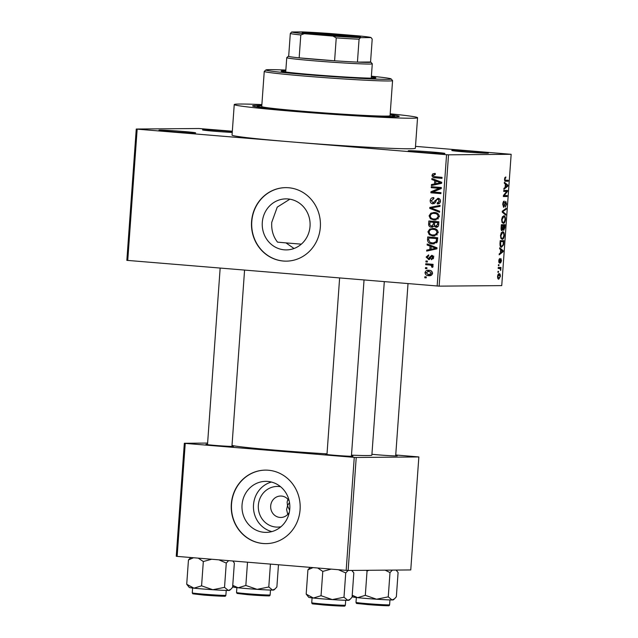 <?xml version="1.0" encoding="UTF-8"?>
<svg xmlns="http://www.w3.org/2000/svg" width="638" height="638" viewBox="0 0 638 638"><rect width="100%" height="100%" fill="white"/><g stroke="black" fill="none" stroke-linecap="round" stroke-linejoin="round"><path stroke-width="0.96" d="M409.381 150.727A18.374 0.542 -175.9 0 1 430.092 151.86A18.374 0.542 -175.9 0 1 444.893 153.471A18.374 0.542 -175.9 0 1 443.761 153.567A18.374 0.542 -175.9 0 1 423.584 152.466A18.374 0.542 -175.9 0 1 408.24 150.847A18.374 0.542 -175.9 0 1 409.381 150.727M160.138 130.136A18.374 0.542 -175.9 0 1 180.841 131.276A18.374 0.542 -175.9 0 1 195.643 132.887A18.374 0.542 -175.9 0 1 194.51 132.975A18.374 0.542 -175.9 0 1 174.333 131.883A18.374 0.542 -175.9 0 1 158.998 130.264A18.374 0.542 -175.9 0 1 160.138 130.136M232.24 132.433A18.374 0.542 -175.9 0 1 213.1 131.133A18.374 0.542 -175.9 0 1 202.517 129.897A18.374 0.542 -175.9 0 1 203.658 129.777A18.374 0.542 -175.9 0 1 232.304 131.588M452.9 150.361A18.374 0.542 -175.9 0 1 473.611 151.501A18.374 0.542 -175.9 0 1 488.413 153.112A18.374 0.542 -175.9 0 1 487.28 153.2A18.374 0.542 -175.9 0 1 467.104 152.099A18.374 0.542 -175.9 0 1 451.768 150.48A18.374 0.542 -175.9 0 1 452.9 150.361M289.644 510.264L287.523 505.775L289.477 502.401M285.968 242.887L294.022 248.493M262.298 222.415A25.512 23.933 -90.5 0 0 286.374 249.905A25.512 23.933 -90.5 0 0 310.028 226.362A25.512 23.933 -90.5 0 0 285.952 198.873A25.512 23.933 -90.5 0 0 262.298 222.415M289.875 199.184L277.251 207.127L271.748 222.335C271.27 230.023 273.2 236.618 277.522 242.137A68.92 2.034 4.1 0 0 301.327 244.147M251.571 221.553A36.757 34.476 -90.5 0 0 286.263 261.141A36.757 34.476 -90.5 0 0 320.332 227.232A36.757 34.476 -90.5 0 0 285.649 187.636A36.757 34.476 -90.5 0 0 251.571 221.553M285.752 187.636A36.757 34.476 -90.5 0 0 251.787 221.546A36.757 34.476 -90.5 0 0 286.366 261.141M351.434 455.915A13.781 0.407 -175.9 0 1 352.942 456.226A13.781 0.407 -175.9 0 1 352.088 456.29A13.781 0.407 -175.9 0 1 336.96 455.468A13.781 0.407 -175.9 0 1 325.452 454.256A13.781 0.407 -175.9 0 1 326.305 454.16A13.781 0.407 -175.9 0 1 326.991 454.168M395.696 455.548A13.781 0.407 -175.9 0 1 397.203 455.859A13.781 0.407 -175.9 0 1 396.35 455.923A13.781 0.407 -175.9 0 1 384.977 455.373A13.781 0.407 -175.9 0 1 371.93 454.256M231.969 446.05A13.781 0.407 -175.9 0 1 233.476 446.361A13.781 0.407 -175.9 0 1 232.623 446.425A13.781 0.407 -175.9 0 1 217.494 445.603A13.781 0.407 -175.9 0 1 205.986 444.391A13.781 0.407 -175.9 0 1 206.84 444.295A13.781 0.407 -175.9 0 1 207.525 444.295M390.129 114.681A73.514 2.169 -175.9 0 1 399.181 116.451A73.514 2.169 -175.9 0 1 394.651 116.81A73.514 2.169 -175.9 0 1 313.944 112.416A73.514 2.169 -175.9 0 1 252.6 105.94A73.514 2.169 -175.9 0 1 257.138 105.453A73.514 2.169 -175.9 0 1 261.811 105.485M261.875 104.6A91.888 2.712 4.1 0 0 239.952 104.034A91.888 2.712 4.1 0 0 234.242 104.56A91.888 2.712 4.1 0 0 309.621 112.639A91.888 2.712 4.1 0 0 411.845 118.229A91.888 2.712 4.1 0 0 417.555 117.703A91.888 2.712 4.1 0 0 390.193 113.803M234.242 104.56L232.049 135.096A91.888 2.712 4.1 0 0 291.861 141.939A91.888 2.712 4.1 0 0 409.652 148.766A91.888 2.712 4.1 0 0 415.362 148.239L417.555 117.703M232.009 445.42A70.451 2.074 4.1 0 0 327.015 453.873M351.49 455.149A70.451 2.074 4.1 0 0 367.488 455.556A70.451 2.074 4.1 0 0 371.866 455.149L384.299 281.661M280.927 526.765A20.336 19.076 89.5 0 1 258.358 505.2A20.336 19.076 89.5 0 1 280.592 486.73M289.205 501.013A10.718 10.056 -90.5 0 0 280.624 496.029A10.718 10.056 -90.5 0 0 270.687 505.918A10.718 10.056 -90.5 0 0 280.8 517.466A10.718 10.056 -90.5 0 0 289.301 512.338M287.754 514.411L286.59 509.531L287.523 505.775L287.116 502.146L287.897 499.259M242.049 504.897A25.512 23.933 -90.5 0 0 266.126 532.387A25.512 23.933 -90.5 0 0 289.78 508.845A25.512 23.933 -90.5 0 0 265.703 481.355A25.512 23.933 -90.5 0 0 242.049 504.897M271.437 482.049A25.512 23.933 -90.5 0 0 253.517 504.802A25.512 23.933 -90.5 0 0 271.852 531.598M231.323 504.036A36.757 34.476 -90.5 0 0 266.014 543.624A36.757 34.476 -90.5 0 0 300.083 509.714A36.757 34.476 -90.5 0 0 265.4 470.118A36.757 34.476 -90.5 0 0 231.323 504.036M265.504 470.118A36.757 34.476 -90.5 0 0 231.538 504.028A36.757 34.476 -90.5 0 0 266.118 543.624M426.87 268.702L425.434 268.582L425.506 267.609L426.934 267.729L426.87 268.702M429.494 265.009L425.713 264.698L425.785 263.725L433.074 264.331L433.003 265.296L431.838 265.201L433.05 266.469L432.596 267.362L431.575 266.995L431.759 266.309L430.969 265.312L429.494 265.009L431.615 264.993L425.713 264.698M427.348 262.043L425.913 261.923L425.985 260.95L427.412 261.07L427.348 262.043M428.903 259.602L426.128 257.066L428.64 254.889L428.704 255.87L427.165 257.218L428.202 258.621L431.766 255.28L433.688 257.648L431.44 259.722L431.384 258.741L432.644 257.592L431.838 256.269L428.624 259.618M428.202 258.621L430.379 258.414M433.409 256.253L431.216 256.532M430.06 246.124L427.125 245.032L427.197 244.011L437.014 247.799L436.934 248.82L426.686 251.093L426.758 250.08L429.821 249.482L430.06 246.124L432.181 246.101L429.246 245.016L427.125 245.032M427.939 231.785L429.717 229.13L433.218 228.452C436.081 228.476 437.748 229.871 438.226 232.647L433.665 235.996L432.803 235.964L429.278 234.696L427.939 231.785L429.127 231.777M432.524 228.428L433.218 228.452M429.087 215.827L430.857 213.164L434.366 212.494C437.221 212.518 438.896 213.913 439.375 216.681L434.813 220.03L433.952 219.998L430.419 218.738L429.087 215.827L430.267 215.811M433.665 212.462L434.366 212.494M431.99 175.314L432.803 173.847L435.268 173.464L435.323 174.453L433.162 175.458L433.84 176.559L442.062 177.38L441.99 178.353L435.18 177.787C433.338 177.882 432.277 177.053 431.99 175.314L433.178 175.298M434.614 173.44L435.268 173.464M437.15 286.031L446.568 154.715L448.53 154.827L439.119 286.143L126.842 260.352L136.261 129.036L198.881 128.509L232.328 131.229M446.568 154.715L137.162 129.155L127.744 260.471M434.757 180.602L431.822 179.517L431.894 178.496L441.711 182.277L441.632 183.305L431.384 185.578L431.455 184.557L434.51 183.967L434.757 180.602L436.878 180.586L433.944 179.501L431.822 179.517M439.263 188.322L431.232 187.66L431.304 186.687L441.337 187.516L441.257 188.553L432.923 191.982L440.962 192.652L440.898 193.625L430.865 192.796L430.945 191.751L439.263 188.322L441.273 188.306M432.923 202.876L437.931 198.266C439.614 198.474 440.467 199.471 440.475 201.257C440.172 203.131 439.103 204.024 437.277 203.937L437.213 202.956L439.303 201.193L437.827 199.231L436.783 199.455L435.363 202.573L432.867 203.849C431.065 203.594 430.164 202.501 430.179 200.579C430.546 198.498 431.751 197.517 433.792 197.644L433.856 198.625L431.344 200.763L432.923 202.876L435.236 202.868M433.385 197.636L433.792 197.644M437.827 199.231L439.885 199.215L437.827 199.231M439.558 212.271L429.749 208.387L429.821 207.438L440.053 205.388L439.981 206.393L430.961 207.948L439.63 211.25L439.558 212.271M432.133 227.176L431.368 227.184C429.486 227.008 428.569 225.94 428.632 223.986L428.848 220.971L438.872 221.801L438.657 224.823C438.473 226.506 437.564 227.327 435.945 227.28L433.92 226.059L431.79 227.2M432.301 243.876C429.438 243.899 427.835 242.536 427.5 239.784L427.707 236.937L437.732 237.767L437.237 242.009L432.301 243.876L434.143 243.86M429.932 275.68L428.672 275.696C426.567 275.712 425.347 274.699 425.012 272.665C425.618 270.743 426.942 269.946 428.983 270.273C431.049 270.281 432.245 271.286 432.564 273.295C431.974 275.201 430.674 275.999 428.672 275.696L429.358 275.72M428.257 270.249L428.983 270.273M426.208 277.865L424.78 277.745L424.844 276.772L426.28 276.892L426.208 277.865M439.119 286.143L501.739 285.617L511.158 154.3L415.498 146.357M497.919 272.33L497.991 271.365L498.525 271.357L498.453 272.33L497.919 272.33M498.398 265.671L498.469 264.698L498.996 264.698L498.932 265.663L498.398 265.671M499.61 248.78L499.682 247.767L503.183 250.686L503.111 251.715L499.171 254.841L499.251 253.828L500.415 252.975L500.663 249.618L499.61 248.78M502.632 231.785C503.701 231.562 504.267 232.814 504.323 235.526C503.884 238.189 503.159 239.441 502.146 239.282L500.878 238.325L500.511 235.55L501.293 232.758L502.792 231.793M503.781 215.819C504.849 215.604 505.408 216.848 505.463 219.56C505.033 222.223 504.307 223.475 503.286 223.316L502.026 222.367L501.651 219.584L502.433 216.792L503.94 215.827M505.751 201.377L506.572 204.136L505.248 207.071L506.133 204.168L505.671 202.35L503.605 207.358L502.744 204.343C502.975 202.238 503.47 201.161 504.235 201.114L503.175 204.423L503.669 206.393L505.806 201.385M505.703 202.35L504.937 202.286L505.703 202.35M504.307 183.266L504.379 182.245L507.88 185.172L507.808 186.192L503.868 189.327L503.948 188.306L505.113 187.46L505.352 184.095L504.307 183.266M448.53 154.827L511.158 154.3M505.392 181.24L505.639 181.264C504.945 181.511 504.586 180.777 504.554 179.071L504.929 177.547L505.87 176.957L504.993 179.111L505.192 180.155L508.231 180.267L508.167 181.24L505.503 181.256M504.57 180.107L505.679 180.291M503.725 191.408L503.789 190.435L507.505 190.403L507.433 191.44L504.164 195.563L507.138 195.539L507.066 196.512L503.358 196.544L503.43 195.499L506.7 191.384L503.725 191.408M502.234 212.135L502.305 211.186L506.229 208.275L506.157 209.28L502.712 211.601L505.806 214.145L505.735 215.158L502.234 212.135M501.899 230.677L501.994 230.685C501.301 230.669 501.005 229.688 501.117 227.734L501.332 224.72L505.049 224.688L504.833 227.71L503.709 230.39L503.007 229.345L501.939 230.677M501.324 247.169L501.604 247.193C500.527 247.456 499.985 246.236 499.985 243.533L500.192 240.686L503.908 240.654L503.534 244.912L501.452 247.185M500.886 258.573L501.5 260.759L500.567 263.016L500.87 259.546L499.402 263.167L498.701 260.822L499.737 258.446L499.075 260.886L499.666 261.947L500.926 258.573M498.198 268.446L498.27 267.474L500.974 267.45L500.655 270.504L500.136 268.614L498.198 268.446M500.136 268.614L498.206 268.319L499.698 268.439M499.171 273.71C499.945 273.543 500.351 274.436 500.375 276.406L498.812 279.125C498.023 279.316 497.616 278.423 497.576 276.429C497.895 274.46 498.422 273.558 499.171 273.71L499.291 273.718M338.395 569.71L345.74 572.932L348.141 570.46L346.171 570.348L354.265 457.358L356.227 457.47L348.133 570.46L410.76 569.941L418.855 456.944L395.735 454.99M354.265 457.358L185.235 443.394L177.141 556.392L176.24 556.264L184.334 443.274L207.613 443.075M346.171 570.348L177.141 556.392M356.227 457.47L418.855 456.944M184.334 443.274L185.235 443.394M136.261 129.036L137.162 129.155M504.786 177.843L505.846 177.93M504.554 179.079L504.993 179.111M504.889 180.969L508.167 181.24M506.484 185.052L507.88 185.172M506.907 186.121L507.808 186.192M506.779 185.315L505.767 184.422L505.575 187.125L507.457 185.754L506.779 185.315M505.336 184.382L505.767 184.422M505.144 187.086L505.575 187.125M506.7 191.384L507.433 191.44M503.43 195.507L504.164 195.563M503.382 196.209L507.066 196.512M503.254 202.007L504.211 202.087M502.744 204.391L503.175 204.423M506.141 204.096L506.572 204.136M504.825 202.621L505.272 202.661M504.148 205.843L504.594 205.883M505.001 209.184L506.157 209.28M502.273 211.561L502.712 211.601M504.427 214.025L505.806 214.145M505.033 219.528L505.463 219.56M505.033 219.568C504.977 217.494 504.538 216.569 503.701 216.792L502.09 219.576C502.138 221.609 502.561 222.526 503.366 222.343L504.235 221.928L505.033 219.568M503.845 216.8L502.497 216.697L503.845 216.8M501.97 222.231L503.366 222.343M501.659 219.544L502.09 219.576M504.403 227.67L504.833 227.71M502.545 229.305L503.677 229.417M504.546 225.669L503.438 225.677L503.717 229.417L504.546 225.669L501.285 225.397M501.277 225.493L503.438 225.677M503.693 229.417L503.007 229.361M502.776 228.476L503.27 228.516M502.999 225.677L501.699 225.692L501.524 228.755L502.066 229.712L502.999 225.677L501.277 225.533M501.269 225.653L501.699 225.692M501.085 228.723L501.524 228.755M501.117 227.718L501.548 227.75M503.892 235.486L504.323 235.526M503.884 235.534C503.837 233.452 503.39 232.527 502.561 232.758L500.942 235.542C500.99 237.567 501.42 238.492 502.226 238.309L503.095 237.894L503.884 235.534M502.704 232.766L501.356 232.655L502.704 232.766M500.822 238.197L502.226 238.309M500.511 235.502L500.942 235.542M503.071 244.872L503.534 244.912M503.398 241.627L500.551 241.65L500.798 245.837L501.675 246.22L503.103 244.737L503.398 241.627L500.144 241.363M500.12 241.619L500.551 241.65M500.192 246.109L501.675 246.22M500.088 245.782L500.798 245.837M500.001 243.365L500.431 243.405M501.787 250.575L503.183 250.686M502.218 251.635L503.111 251.715M502.082 250.838L501.069 249.936L500.878 252.64L502.76 251.276L502.082 250.838M500.639 249.905L501.069 249.936M500.447 252.608L500.878 252.64M498.972 259.355L499.714 259.419M498.725 262.138L499.402 262.194M500.208 259.491L500.87 259.546M500.12 259.818L500.623 259.857M498.406 265.623L498.932 265.663M498.214 268.199L500.902 268.423M498.214 268.239L500.471 268.431M500.391 269.539L500.87 269.579M497.927 272.282L498.453 272.33M497.584 276.421L498.852 278.152L500.375 276.406M499.993 276.382L499.107 274.683L497.967 276.453M499.203 274.691L498.023 274.595L499.203 274.691M434.326 174.469L434.933 173.831L432.803 173.847M442.006 178.161L437.309 177.771L434.518 176.734M433.545 185.1L433.585 184.542L431.455 184.557M433.585 184.542L436.639 183.943L434.51 183.967M436.847 181.017L436.878 180.586M441.695 182.452L438.027 181.009L435.906 181.025L435.706 183.728L440.619 182.779L435.906 181.025M435.706 183.728L441.663 182.939M440.882 182.157L438.753 182.173M441.671 182.771L440.619 182.779M441.281 188.29L431.232 187.66M433.361 187.636L433.417 186.862M440.906 193.426L430.865 192.796M432.995 192.772L433.05 191.998M433.05 191.934L430.945 191.751M433.066 191.735L441.273 188.346M431.368 200.571L430.179 200.579M432.979 198.721L433.816 198.027M437.764 199.223L438.753 198.434M439.367 203.418L439.335 202.932L437.213 202.956M439.335 202.932L439.909 202.892M440.483 201.177L439.303 201.193M434.199 203.666L432.995 202.884M439.622 211.433L431.87 208.371L429.749 208.387M431.91 207.805L429.821 207.438M431.942 207.422L440.021 205.803M432.309 213.61L432.979 213.148L430.857 213.164M432.979 213.148L434.749 212.534M435.563 219.982L433.952 219.998M436.073 219.982L432.54 218.714M432.428 218.714L430.419 218.738M436.177 219.009L438.473 218.786M438.003 213.722L434.279 213.459C432.229 213.156 430.889 213.977 430.259 215.915C430.634 217.989 431.902 219.025 434.047 219.025L436.839 219.033M439.375 216.585L438.202 216.593C437.812 214.464 436.504 213.419 434.279 213.459L436.4 213.443M438.378 218.786L436.344 218.802L438.202 216.593M434.047 219.025L436.344 218.802M430.897 222.032L430.961 221.147M437.253 227.08L436.217 226.307M435.044 226.051L433.92 226.059M432.747 227.04L431.32 226.203M435.579 222.423L429.948 222.04L429.86 225.118L431.424 226.211L433.832 226.203M438.816 222.582L434.637 222.431L434.534 225.278L435.85 226.299L438.202 226.291M438.816 222.662L434.637 222.431M435.85 226.299L437.509 224.369L437.636 222.678M435.587 222.311L429.948 222.04M434.51 224.241L433.33 224.249L433.465 222.335M431.424 226.211L433.33 224.249M431.16 229.576L431.838 229.114L429.717 229.13M431.838 229.114L433.609 228.492M434.422 235.948L432.803 235.964M434.933 235.94L431.4 234.68M431.288 234.68L429.278 234.696M435.028 234.975L437.325 234.752M436.863 229.688L433.138 229.425C431.081 229.122 429.741 229.943 429.111 231.881C429.494 233.955 430.754 234.991 432.907 234.991L435.698 234.999M438.234 232.543L437.054 232.551C436.663 230.43 435.363 229.385 433.138 229.425L435.26 229.409M437.237 234.752L435.204 234.768L437.054 232.551M432.907 234.991L435.204 234.768M437.668 238.628L428.808 238.006L428.68 239.752L427.5 239.784M429.749 237.998L429.813 237.113M434.271 243.844L430.706 242.599M428.68 239.752L429.964 242.32L432.389 242.911L436.743 242.743M437.676 238.54L428.808 238.006M437.548 240.351L436.368 240.359L436.488 238.636M437.341 241.714L436.065 241.73L436.368 240.359M433.234 242.942L436.065 241.73M428.848 250.614L428.888 250.056L426.758 250.08M428.888 250.056L431.942 249.466L429.821 249.482M432.149 246.539L432.181 246.101M436.998 247.975L433.33 246.531L431.208 246.547L431.009 249.251L435.929 248.294L431.208 246.547M431.009 249.251L436.966 248.453M436.185 247.672L434.063 247.696M436.974 248.286L435.929 248.294M427.189 257.058L426.128 257.066M432.03 256.261L432.676 255.543M433.385 258.725L431.384 258.741M433.688 257.585L432.644 257.592M429.597 259.395L428.624 258.621M427.356 261.907L425.913 261.923M427.835 264.682L427.891 263.901M433.011 265.193L431.838 265.201M432.883 266.987L431.575 266.995M433.05 266.293L431.759 266.309M432.038 265.304L430.969 265.312M433.09 265.296L431.615 264.993M426.878 268.574L425.434 268.582M426.064 272.657L425.012 272.665M427.691 271.27L429.414 270.321M430.307 275.624L427.867 274.595M432.572 273.176L431.527 273.184L428.919 271.246L426.048 272.785L428.664 274.715L432.006 274.675M431.041 271.23L431.814 271.341M428.664 274.715L431.527 273.184M426.224 277.737L424.78 277.745M264.252 71.408L261.739 106.53A64.326 1.898 4.1 0 0 312.66 112.041A64.326 1.898 4.1 0 0 384.65 116.1L387.258 116.084A64.326 1.898 4.1 0 0 390.057 115.733L392.569 80.611A64.326 1.898 -175.9 0 1 388.574 80.978A64.326 1.898 -175.9 0 1 317.022 77.062A64.326 1.898 -175.9 0 1 264.252 71.408A64.326 1.898 -175.9 0 1 264.284 71.36L265.918 69.941A62.795 1.85 4.1 0 0 316.496 75.444A62.795 1.85 4.1 0 0 387.25 79.335A62.795 1.85 4.1 0 0 391.134 78.921A62.795 1.85 4.1 0 0 371.388 76.201M285.792 70.818A47.475 1.396 4.1 0 0 284.117 70.818A47.475 1.396 4.1 0 0 281.167 71.089A47.475 1.396 4.1 0 0 320.116 75.26A47.475 1.396 4.1 0 0 372.927 78.155A47.475 1.396 4.1 0 0 375.878 77.876A47.475 1.396 4.1 0 0 371.34 76.951M285.848 70.068A62.795 1.85 4.1 0 0 269.794 69.63A62.795 1.85 4.1 0 0 265.918 69.941M391.134 78.921L392.545 80.555A64.326 1.898 -175.9 0 1 392.569 80.611M384.65 116.1A64.326 1.898 4.1 0 0 386.062 116.1A64.326 1.898 4.1 0 0 387.258 116.084M261.787 105.804A68.92 2.034 4.1 0 0 261.436 105.804A68.92 2.034 4.1 0 0 257.154 106.203A68.92 2.034 4.1 0 0 313.689 112.264A68.92 2.034 4.1 0 0 390.352 116.451A68.92 2.034 4.1 0 0 394.635 116.06A68.92 2.034 4.1 0 0 390.105 114.999M313.394 598.029A20.217 0.598 4.1 0 0 321.903 598.819A20.217 0.598 4.1 0 0 332.294 599.592L321.042 595.709L313.394 598.029L306.184 594.114L308.752 597.335A20.217 0.598 -175.9 0 0 313.394 598.029M310.228 567.381L307.923 569.814L313.003 567.613M307.923 569.814L306.184 594.114M317.7 567.995L322.788 571.409L321.042 595.709M322.788 571.409L331.162 569.112M343.994 597.24L332.294 599.592A20.217 0.598 4.1 0 0 347.814 600.318L343.994 597.24L345.74 572.932M351.769 570.436L353.827 572.868L352.08 597.168L350.238 599.202L347.814 600.318A20.217 0.598 4.1 0 0 349.058 600.222L350.238 599.202M341.505 34.699A29.252 0.861 -175.9 0 1 360.534 36.9A29.252 0.861 -175.9 0 1 321.233 34.867A29.252 0.861 -175.9 0 1 302.205 32.721A29.252 0.861 -175.9 0 1 341.505 34.699M355.478 36.996A28.335 0.837 4.1 0 0 341.123 35.616A28.335 0.837 4.1 0 0 307.189 33.535M288.695 56.128A41.35 1.22 4.1 0 0 288.392 56.224A41.35 1.22 4.1 0 0 288.671 56.431A41.35 1.22 4.1 0 0 299.158 57.859L334.599 60.785A41.35 1.22 4.1 0 0 357.432 62.109A41.35 1.22 4.1 0 0 370.845 62.133L372.265 63.768A42.882 1.268 -175.9 0 1 372.281 63.808A42.882 1.268 -175.9 0 1 314.646 60.865A42.882 1.268 -175.9 0 1 286.733 57.675A42.882 1.268 -175.9 0 1 286.757 57.643L285.704 72.014M304.302 33.71L300.801 34.954L299.158 57.859A41.35 1.22 4.1 0 0 315.284 59.334A41.35 1.22 4.1 0 0 334.599 60.785L336.242 37.881L332.956 36.071A39.819 1.172 4.1 0 0 360.438 37.666L371.053 37.578A39.819 1.172 4.1 0 0 358.428 35.864L329.782 33.495A39.819 1.172 4.1 0 0 302.3 31.9L291.686 31.988A39.819 1.172 4.1 0 0 304.302 33.71L332.956 36.071M360.438 37.666L359.074 39.205L357.432 62.109L370.558 61.998L372.201 39.093L371.053 37.578M288.671 56.431L290.314 33.527L291.686 31.988M300.801 34.954A41.35 1.22 -175.9 0 1 290.314 33.527M359.074 39.205A41.35 1.22 -175.9 0 1 336.242 37.881M198.235 558.13L203.323 561.536L211.696 559.239M232.798 560.985L234.361 563.003L232.615 587.303L230.773 589.337L228.348 590.453L224.528 587.367L212.829 589.727L201.576 585.844L193.928 588.164L186.719 584.249L189.287 587.462A20.217 0.598 4.1 0 0 193.928 588.164A20.217 0.598 4.1 0 0 212.829 589.727A20.217 0.598 4.1 0 0 228.348 590.453A20.217 0.598 -175.9 0 0 229.592 590.357L230.773 589.337M190.762 557.516L188.457 559.941L186.719 584.249M188.457 559.941L193.537 557.74M203.323 561.536L201.576 585.844M218.93 559.837L226.275 563.067L224.528 587.367M226.275 563.067L228.611 560.643M352.168 595.98L353.021 596.961A20.217 0.598 -175.9 0 0 357.655 597.662A20.217 0.598 4.1 0 0 366.172 598.452A20.217 0.598 4.1 0 0 376.556 599.218L365.311 595.342L357.655 597.662L352.224 595.262M366.252 570.308L367.049 571.034L365.311 595.342M367.049 571.034L368.939 570.292M388.255 596.865L376.556 599.218A20.217 0.598 4.1 0 0 392.075 599.951L388.255 596.865L390.001 572.565L392.402 570.093M385.145 570.157L390.001 572.565M396.031 570.061L398.088 572.493L396.35 596.801L394.507 598.835L392.075 599.951A20.217 0.598 4.1 0 0 393.327 599.856L394.507 598.835M278.471 564.758L276.884 586.936L275.042 588.962L272.609 590.086L268.789 587L257.098 589.352L245.845 585.469L238.189 587.789L232.758 585.397M247.512 562.198L245.845 585.469M270.432 564.096L268.789 587M232.703 586.115L233.556 587.096A20.217 0.598 4.1 0 0 238.189 587.789A20.217 0.598 4.1 0 0 257.098 589.352A20.217 0.598 4.1 0 0 272.609 590.086A20.217 0.598 -175.9 0 0 273.861 589.983L275.042 588.962M504.514 204.16L504.913 204.192M502.377 211.13L503.318 211.21M502.25 211.936L503.262 212.015M502.872 227.463L503.302 227.503M503.278 243.341L503.709 243.381M499.897 260.934L500.391 260.974M437.309 177.771L435.18 177.787M440.643 183.138L438.521 183.154M436.113 200.603L434.988 200.611M429.813 223.97L428.632 223.986M438.689 224.361L437.509 224.369M435.945 248.653L433.824 248.676M430.77 257.489L429.358 257.505M342 605.59A15.926 0.471 -175.9 0 1 340.756 606.044A15.926 0.471 -175.9 0 1 322.956 604.912C309.462 603.373 312.811 604.425 311.735 602.75A16.843 0.494 4.1 0 0 322.7 604.003A16.843 0.494 4.1 0 0 345.341 605.159L345.692 600.294M203.235 594.13A16.843 0.494 4.1 0 0 225.876 595.286C225.732 596.131 225.126 596.442 224.05 596.235L203.474 595.047L192.812 593.803L192.269 592.877A16.843 0.494 4.1 0 0 203.235 594.13M222.534 595.725A15.926 0.471 -175.9 0 1 221.29 596.179A15.926 0.471 -175.9 0 1 203.49 595.047M386.261 605.223A15.926 0.471 -175.9 0 1 385.025 605.677A15.926 0.471 -175.9 0 1 367.217 604.545C353.723 602.998 357.073 604.058 355.996 602.376A16.843 0.494 4.1 0 0 366.962 603.628A16.843 0.494 4.1 0 0 389.603 604.784L389.954 599.919M247.496 593.763A16.843 0.494 4.1 0 0 270.137 594.919C270.002 595.764 269.388 596.075 268.311 595.86L247.743 594.68L237.081 593.436L236.531 592.511A16.843 0.494 4.1 0 0 247.496 593.763M266.796 595.35A15.926 0.471 -175.9 0 1 265.56 595.812A15.926 0.471 -175.9 0 1 247.751 594.68M505.551 180.283L504.586 180.211M428.345 258.621L430.467 258.605M431.759 256.269L433.88 256.245M394.635 116.06L394.587 116.81M257.154 106.203L257.098 106.953M311.735 602.75L312.086 597.886M345.341 605.159C345.198 605.996 344.592 606.315 343.515 606.1L322.94 604.912M351.929 570.428L352.71 571.329M339.623 277.977L326.967 454.535M364.043 279.994L351.402 456.29M207.502 444.67L220.158 268.104M231.937 446.425L244.577 270.121M395.672 455.923L408.017 283.623M288.392 56.224L286.757 57.643M372.281 63.808L371.252 78.147M225.876 595.286L226.227 590.429M192.269 592.877L192.62 588.013M232.838 560.985L233.245 561.456M355.996 602.376L356.347 597.511M389.603 604.784C389.467 605.629 388.853 605.94 387.776 605.733L367.209 604.545M396.198 570.061L396.972 570.954M270.137 594.919L270.488 590.054M236.531 592.511L236.881 587.646"/></g></svg>
